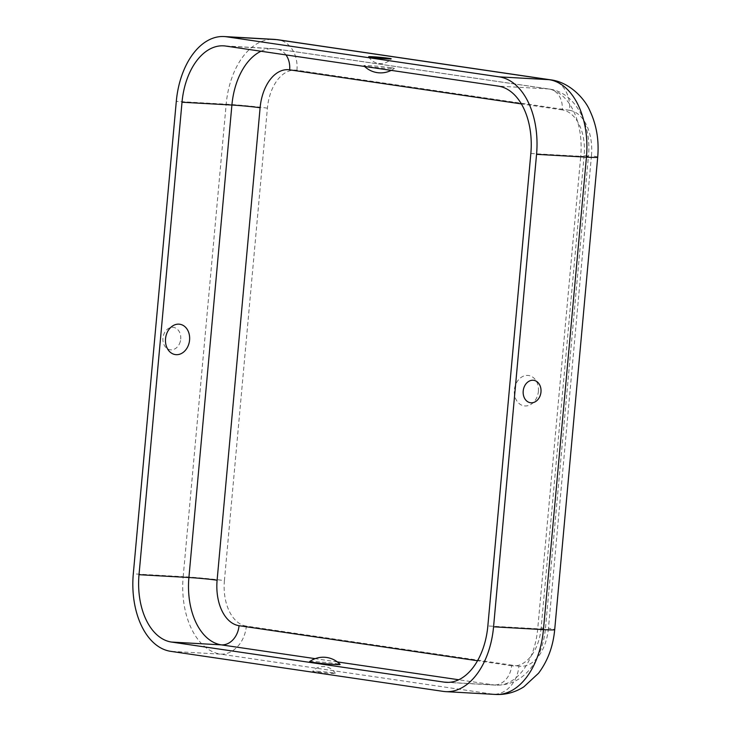 <?xml version="1.0" encoding="UTF-8"?>
<svg xmlns="http://www.w3.org/2000/svg" width="731" height="731" viewBox="0 0 731 731"><rect width="100%" height="100%" fill="white"/><g stroke="black" fill="none" stroke-linecap="round" stroke-linejoin="round"><path stroke-width="0.55" stroke-dasharray="3.65 2.74" d="M391.112 67.736A15.342 0.667 -174.8 0 1 394.338 68.476A15.342 0.667 -174.8 0 1 379.024 67.718A15.342 0.667 -174.8 0 1 363.828 65.699A15.342 0.667 -174.8 0 1 373.769 65.945A15.342 0.667 -174.8 0 1 391.112 67.736M180.712 339.083A11.33 8.882 98.4 0 0 180.594 335.547A11.33 8.882 98.4 0 0 167.801 328.895A11.33 8.882 98.4 0 0 165.197 346.704A11.33 8.882 98.4 0 0 179.36 343.99A11.33 8.882 98.4 0 0 180.712 339.083M309.588 661.628A15.342 0.667 -174.8 0 1 320.251 661.994A15.342 0.667 -174.8 0 1 336.872 663.73A15.342 0.667 -174.8 0 1 340.107 664.406M538.4 391.368A15.342 12.025 98.4 0 0 521.559 377.132A15.342 12.025 98.4 0 0 519.156 403.567A15.342 12.025 98.4 0 0 538.4 391.368M317.044 671.296A11.33 0.493 -174.8 0 1 328.795 672.301A11.33 0.493 -174.8 0 1 335.282 673.333A11.33 0.493 -174.8 0 1 323.952 672.812A11.33 0.493 -174.8 0 1 312.722 671.277A11.33 0.493 -174.8 0 1 317.044 671.296M584.151 155.374L541.15 627.847A20.176 0.877 -174.8 0 1 545.427 628.788L588.428 156.306A20.176 0.877 -174.8 0 0 584.151 155.374A41.905 25.941 -86.8 0 0 562.212 109.906A20.176 15.817 98.4 0 0 549.328 89.054A20.176 15.817 98.4 0 0 548.223 88.935L275.642 48.876L225.76 46.062M285.967 54.907A20.176 15.817 98.4 0 0 276.757 48.986L549.328 89.054C575.452 92.426 591.863 124.663 588.428 156.306A20.176 0.877 -174.8 0 1 580.725 156.306A62.08 38.432 -86.8 0 0 548.223 88.935L498.341 86.121M562.212 109.906L521.367 103.903M261.013 51.243A62.08 38.432 93.2 0 1 273.522 48.657L276.757 48.986A20.176 15.817 98.4 0 0 275.642 48.876A62.08 38.432 93.2 0 0 273.522 48.657L223.631 45.843M597.702 157.156A29.487 1.288 -174.8 0 0 591.452 155.785L548.451 628.258A29.487 1.288 -174.8 0 1 554.701 629.629M548.451 628.258A41.905 25.941 93.2 0 1 518.928 666.169A29.487 23.118 -81.6 0 1 493.142 694.203L220.561 654.135L170.679 651.33M518.928 666.169L246.347 626.101A29.487 23.118 -81.6 0 1 220.561 654.135A71.391 44.198 -86.8 0 1 183.189 576.668L133.298 573.853M591.452 155.785A41.905 25.941 -86.8 0 0 569.513 110.317A29.487 23.118 98.4 0 0 550.681 79.834M541.15 627.847A41.905 25.941 93.2 0 1 511.627 665.758A20.176 15.817 -81.6 0 1 493.982 684.938L448.359 682.361M530.843 153.492L580.725 156.306L537.724 628.779A62.08 38.432 93.2 0 1 496.111 685.157A62.08 38.432 93.2 0 1 493.982 684.938L458.73 679.757M337.274 661.902L315.189 658.658M569.513 110.317L296.932 70.249A41.905 25.941 93.2 0 0 267.409 108.161L224.408 580.633A29.487 1.288 5.2 0 0 183.189 576.668L226.181 104.195A71.391 44.198 93.2 0 1 274.043 39.364M224.408 580.633A41.905 25.941 -86.8 0 0 246.347 626.101M296.932 70.249A29.487 23.118 98.4 0 0 278.109 39.776M267.409 108.161A29.487 1.288 5.2 0 0 226.181 104.195L176.299 101.381M495.581 694.45A71.391 44.198 93.2 0 1 493.142 694.203L443.251 691.389M511.627 665.758L477.517 660.742M446.221 682.343L496.111 685.157C525.16 685.779 542.484 658.686 545.427 628.788A20.176 0.877 -174.8 0 1 537.724 628.779L487.842 625.964M179.36 343.981A14.044 14.044 0 0 0 180.594 335.556M368.652 56.78A14.044 14.044 0 0 0 391.204 58.836M524.575 386.096A14.044 14.044 0 0 0 523.332 394.566M363.828 65.699A23.355 23.355 0 0 0 364.595 66.466M391.204 70.377A23.355 23.355 0 0 0 394.338 68.476M335.282 673.333A14.044 14.044 0 0 0 312.722 671.277"/><path stroke-width="1.1" d="M498.341 86.121L225.76 46.062A62.08 38.432 93.2 0 0 223.631 45.843A62.08 38.432 93.2 0 0 182.019 102.221L139.018 574.694A62.08 38.432 -86.8 0 0 171.52 642.065L444.101 682.124A62.08 38.432 93.2 0 0 446.221 682.343A62.08 38.432 93.2 0 0 487.842 625.964L530.843 153.492A62.08 38.432 -86.8 0 0 498.341 86.121M189.576 340.098A15.342 12.025 98.4 0 0 172.744 325.862A15.342 12.025 98.4 0 0 170.341 352.296A15.342 12.025 98.4 0 0 189.576 340.098M176.299 101.381A71.391 44.198 93.2 0 1 224.161 36.55A71.391 44.198 93.2 0 1 226.601 36.797L499.182 76.865A71.391 44.198 -86.8 0 1 536.554 154.332L493.562 626.805A71.391 44.198 93.2 0 1 445.7 691.636A71.391 44.198 93.2 0 1 443.251 691.389L170.679 651.33A71.391 44.198 -86.8 0 1 133.298 573.853L176.299 101.381M340.107 664.406A15.342 0.667 -174.8 0 1 324.783 663.721A15.342 0.667 -174.8 0 1 309.588 661.628A23.355 23.355 0 0 1 340.107 664.406M372.965 56.771A11.33 0.493 -174.8 0 1 385.045 57.813A11.33 0.493 -174.8 0 1 391.204 58.836A11.33 0.493 -174.8 0 1 379.882 58.279A11.33 0.493 -174.8 0 1 368.652 56.78A11.33 0.493 -174.8 0 1 372.965 56.771M540.977 392.026A11.33 8.882 98.4 0 0 535.11 380.668A11.33 8.882 98.4 0 0 524.575 386.096A11.33 8.882 98.4 0 0 523.332 394.566A11.33 8.882 98.4 0 0 532.479 402.735A11.33 8.882 98.4 0 0 540.977 392.026M521.367 103.903L289.64 69.838A20.176 15.817 98.4 0 0 285.967 54.907M554.701 629.629L597.702 157.156A29.487 1.288 -174.8 0 1 586.445 157.147L543.444 629.619A71.391 44.198 93.2 0 1 495.581 694.45C505.688 694.916 515.099 692.385 523.807 686.866L538.519 673.269C547.766 660.888 553.157 646.341 554.701 629.629A29.487 1.288 -174.8 0 1 543.444 629.619L493.562 626.805M536.554 154.332L586.445 157.147A71.391 44.198 -86.8 0 0 549.063 79.67L499.182 76.865M597.702 157.156C599.164 140.48 596.578 125.056 589.944 110.884C585.248 99.325 569.796 82.119 550.681 79.834A29.487 23.118 98.4 0 0 549.063 79.67L276.492 39.611L226.601 36.797M315.189 658.658L221.402 644.879L171.52 642.065M448.359 682.361L444.101 682.124M458.73 679.757L337.274 661.902M289.64 69.838A41.905 25.941 93.2 0 0 260.108 107.749A20.176 0.877 5.2 0 0 231.901 105.036L188.909 577.508L139.018 574.694M261.013 51.243A62.08 38.432 93.2 0 0 231.901 105.036L182.019 102.221M278.109 39.776L274.043 39.364A71.391 44.198 93.2 0 1 276.492 39.611A29.487 23.118 98.4 0 1 278.109 39.776L550.681 79.834M477.517 660.742L239.046 625.69A20.176 15.817 -81.6 0 1 221.402 644.879A62.08 38.432 -86.8 0 1 188.909 577.508A20.176 0.877 5.2 0 1 217.107 580.222A41.905 25.941 -86.8 0 0 239.046 625.69M260.108 107.749L217.107 580.222M364.595 66.466A23.355 23.355 0 0 0 391.204 70.377M274.043 39.364L224.161 36.55M495.581 694.45L445.7 691.636"/></g></svg>
